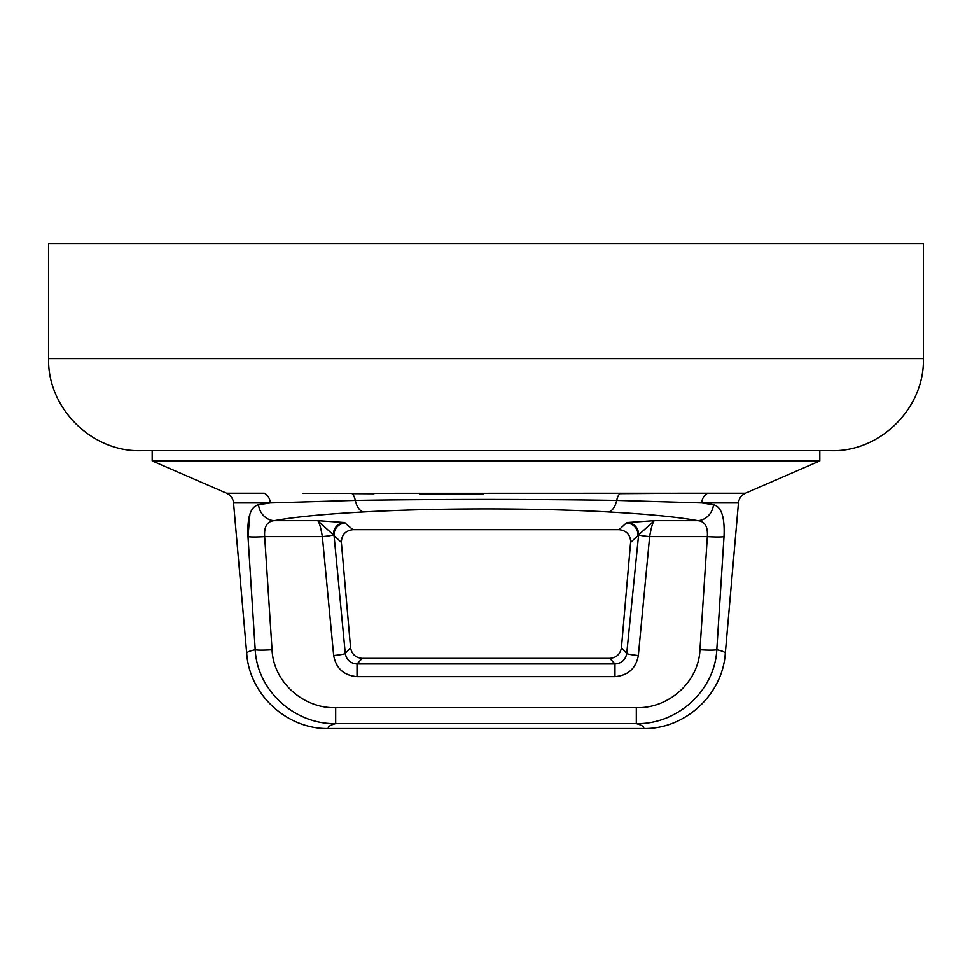 <?xml version="1.0" encoding="UTF-8"?>
<svg xmlns="http://www.w3.org/2000/svg" width="972" height="972" viewBox="0 0 972 972"><rect width="100%" height="100%" fill="white"/><g stroke="black" fill="none" stroke-linecap="round" stroke-linejoin="round"><path stroke-width="1.46" d="M255.029 646.842L255.211 649.746C249.452 650.961 246.621 652.2 246.718 653.463L233.547 502.937A11.7 11.7 0 0 0 226.561 493.229L152.191 460.886L819.809 460.886L819.809 450.68L831.315 450.68L140.685 450.68L664.398 450.68M152.191 460.886L152.191 450.68M302.814 493.351L745.439 493.229L819.809 460.886M226.561 493.229L264.335 493.229A11.7 9.987 -90 0 1 270.313 502.937L233.547 502.937M246.718 653.463C249.476 694.798 287.177 729.377 328.487 728.502L643.513 728.502C644.497 726.825 642.091 725.185 636.308 723.593L636.308 707.64C668.578 708.649 698.637 682.077 699.949 649.746A17.545 1.531 3.8 0 0 716.789 649.746C714.809 690.642 677.132 724.517 636.308 723.593L335.692 723.593C295.014 724.517 257.24 690.837 255.211 649.746L247.994 536.629A17.545 1.531 -3.7 0 0 264.663 536.629C263.983 526.557 267.179 521.247 274.262 520.676A17.545 15.819 79.5 0 1 258.503 504.735C250.569 506.679 247.07 517.311 247.994 536.629L249.913 514.067M630.682 541.331L621.424 647.704C620.258 654.205 616.394 657.74 609.808 658.336L362.192 658.336C355.606 657.74 351.743 654.205 350.576 647.704L341.366 542.364C341.609 534.807 345.473 530.591 352.97 529.691L619.03 529.691C626.065 530.42 629.953 534.308 630.682 541.331M619.03 529.691L626.32 523.009A11.7 11.603 -132.5 0 1 637.924 535.681L630.634 542.364M621.424 647.704L626.721 653.476C625.506 659.927 621.582 663.414 614.96 663.949L609.808 658.336M362.192 658.336L357.04 663.949L614.96 663.949L614.96 676.621L357.04 676.621L357.04 663.949C350.418 663.414 346.494 659.927 345.279 653.476L350.576 647.704M699.949 649.746L707.337 536.629C708.005 526.532 704.809 521.211 697.738 520.676L654.302 520.676L638.604 534.892A11.7 11.008 75.9 0 0 627.56 522.523L654.302 520.676C652.747 522.195 651.191 527.504 649.636 536.629A11.7 1.021 -174.6 0 1 638.604 534.892L626.721 653.476A11.7 1.021 -174.6 0 0 638.325 655.517C635.907 668.408 628.119 675.455 614.96 676.621M341.366 542.364L334.076 535.681L345.279 653.476A11.7 1.021 -5.4 0 1 333.675 655.517L322.364 536.629A11.7 1.021 -5.4 0 0 333.396 534.892L317.698 520.676L344.44 522.523L352.97 529.691M255.211 649.746A17.545 1.531 -3.8 0 0 272.051 649.746L264.663 536.629L322.364 536.629C320.809 527.504 319.253 522.195 317.698 520.676L274.262 520.676C294.358 517.007 324.162 514.103 363.65 511.952A17.545 9.161 -93.1 0 1 355.266 500.422L270.313 502.937L258.503 504.735M345.68 523.009A11.7 11.603 132.5 0 0 334.076 535.681L333.396 534.892A11.7 11.008 104.1 0 1 344.44 522.523M328.487 728.502C327.503 726.825 329.909 725.185 335.692 723.593L335.692 707.64L636.308 707.64M272.051 649.746C273.399 682.21 303.519 708.649 335.692 707.64M638.325 655.517L649.636 536.629L707.337 536.629A17.545 1.531 3.7 0 0 724.006 536.629L716.862 648.543M643.513 728.502C684.835 729.365 722.536 694.81 725.282 653.463L738.453 502.937L701.687 502.937L713.497 504.735L701.687 502.937L616.734 500.422C537.65 499.146 433.743 499.146 355.266 500.422A11.7 5.929 90.4 0 0 352.083 493.667L374.001 493.8M716.789 649.746C722.548 650.961 725.379 652.2 725.282 653.463M724.006 536.629C724.918 517.274 721.418 506.655 713.497 504.735A17.545 15.819 -79.5 0 1 697.738 520.676C677.642 517.007 647.838 514.103 608.351 511.952C534.794 507.906 437.133 507.906 363.65 511.952M608.351 511.952A17.545 9.161 -86.9 0 0 616.734 500.422A11.7 5.929 89.6 0 1 619.917 493.667L669.137 493.351M701.687 502.937A11.7 9.987 90 0 1 707.665 493.229M483.023 494.092L419.685 493.995M48.6 358.607L923.4 358.607L923.4 243.498L48.6 243.498L48.6 358.607C47.336 407.803 91.477 451.956 140.685 450.68M333.675 655.517C336.093 668.408 343.881 675.455 357.04 676.621M626.32 523.009L627.56 522.523M738.453 502.937C739.012 498.417 741.332 495.185 745.439 493.229M923.4 358.607C924.664 407.803 880.535 451.956 831.315 450.68"/></g></svg>

